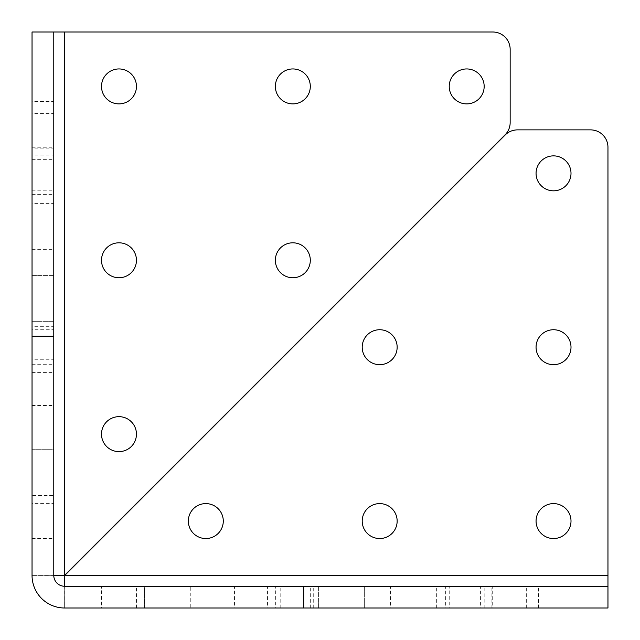 <?xml version="1.0" encoding="UTF-8"?>
<svg xmlns="http://www.w3.org/2000/svg" width="640" height="640" viewBox="0 0 640 640"><rect width="100%" height="100%" fill="white"/><g stroke="black" fill="none" stroke-linecap="round" stroke-linejoin="round"><path stroke-width="0.48" stroke-dasharray="3.2 2.4" d="M118.976 416.664A17.472 17.472 0 0 0 101.504 434.136A17.472 17.472 0 0 0 118.976 451.616A17.472 17.472 0 0 0 136.448 434.136A17.472 17.472 0 0 0 118.976 416.664M118.976 242.808A17.472 17.472 0 0 0 101.504 260.28A17.472 17.472 0 0 0 118.976 277.752A17.472 17.472 0 0 0 136.448 260.28A17.472 17.472 0 0 0 118.976 242.808M292.832 242.808A17.472 17.472 0 0 0 275.36 260.28A17.472 17.472 0 0 0 292.832 277.752A17.472 17.472 0 0 0 310.304 260.28A17.472 17.472 0 0 0 292.832 242.808M379.68 329.736A17.472 17.472 0 0 0 362.208 347.208A17.472 17.472 0 0 0 379.68 364.68A17.472 17.472 0 0 0 397.152 347.208A17.472 17.472 0 0 0 379.68 329.736M205.816 503.6A17.472 17.472 0 0 0 188.344 521.072A17.472 17.472 0 0 0 205.816 538.544A17.472 17.472 0 0 0 223.288 521.072A17.472 17.472 0 0 0 205.816 503.6M379.68 503.6A17.472 17.472 0 0 0 362.208 521.072A17.472 17.472 0 0 0 379.68 538.544A17.472 17.472 0 0 0 397.152 521.072A17.472 17.472 0 0 0 379.68 503.6M449.224 608L484.168 608L449.224 608L449.224 586.264L484.168 586.264L449.224 586.264M484.168 608L484.168 586.264M275.36 608L310.304 608L275.36 608L275.36 586.264L310.304 586.264L275.36 586.264M310.304 608L310.304 586.264M101.504 608L136.448 608L101.504 608L101.504 586.264L136.448 586.264L101.504 586.264M136.448 608L136.448 586.264M32.04 155.872L32.04 190.824L32.04 155.872L53.776 155.872L53.776 190.824L53.776 155.872M32.04 190.824L53.776 190.824M32.04 329.736L32.04 364.68L32.04 329.736L53.776 329.736L53.776 364.68L53.776 329.736M32.04 364.68L53.776 364.68M32.04 503.6L32.04 538.544L32.04 503.6L53.776 503.6L53.776 538.544L53.776 503.6M32.04 538.544L53.776 538.544M466.696 68.944A17.472 17.472 0 0 0 449.224 86.416A17.472 17.472 0 0 0 466.696 103.888A17.472 17.472 0 0 0 484.168 86.416A17.472 17.472 0 0 0 466.696 68.944M292.832 68.944A17.472 17.472 0 0 0 275.36 86.416A17.472 17.472 0 0 0 292.832 103.888A17.472 17.472 0 0 0 310.304 86.416A17.472 17.472 0 0 0 292.832 68.944M118.976 68.944A17.472 17.472 0 0 0 101.504 86.416A17.472 17.472 0 0 0 118.976 103.888A17.472 17.472 0 0 0 136.448 86.416A17.472 17.472 0 0 0 118.976 68.944M553.536 503.6A17.472 17.472 0 0 0 536.064 521.072A17.472 17.472 0 0 0 553.536 538.544A17.472 17.472 0 0 0 571.008 521.072A17.472 17.472 0 0 0 553.536 503.6M553.536 329.736A17.472 17.472 0 0 0 536.064 347.208A17.472 17.472 0 0 0 553.536 364.68A17.472 17.472 0 0 0 571.008 347.208A17.472 17.472 0 0 0 553.536 329.736M553.536 155.872A17.472 17.472 0 0 0 536.064 173.352A17.472 17.472 0 0 0 553.536 190.824A17.472 17.472 0 0 0 571.008 173.352A17.472 17.472 0 0 0 553.536 155.872M32.04 101.544L32.04 147.792L32.04 101.544L53.776 101.544L53.776 147.792L53.776 101.544M32.04 147.792L53.776 147.792M32.04 275.408L53.776 275.408L53.776 321.648L53.776 275.408L53.776 321.648L53.776 275.408L32.04 275.408L32.04 321.648L53.776 321.648L32.04 321.648L32.04 275.408M32.04 113.392L32.04 159.64L32.04 113.392L53.776 113.392L53.776 159.64L53.776 113.392M32.04 159.64L53.776 159.64M32.04 148.128L32.04 194.376L32.04 148.128L53.776 148.128L53.776 194.376L53.776 148.128M32.04 194.376L53.776 194.376M32.04 203.392L32.04 249.64L32.04 203.392L53.776 203.392L53.776 249.64L53.776 203.392M32.04 249.64L53.776 249.64M32.04 326.328L32.04 372.576L32.04 326.328L53.776 326.328L53.776 372.576L53.776 326.328M32.04 372.576L53.776 372.576M32.04 359.272L32.04 405.512L32.04 359.272L53.776 359.272L53.776 405.512L53.776 359.272M32.04 405.512L53.776 405.512M32.04 495.512L32.04 449.264L32.04 495.512L32.04 449.264L32.04 495.512L32.04 449.264L53.776 449.264L53.776 495.512L53.776 449.264L53.776 495.512L53.776 449.264L53.776 495.512L53.776 449.264L32.04 449.264L32.04 495.512L53.776 495.512M32.04 449.264L53.776 449.264M492.256 608L538.496 608L492.256 608L492.256 586.264L538.496 586.264L492.256 586.264M538.496 608L538.496 586.264M318.392 608L318.392 586.264L364.64 586.264L318.392 586.264L364.64 586.264L318.392 586.264L318.392 608L364.64 608L364.64 586.264L364.64 608L318.392 608M480.408 608L526.648 608L480.408 608L480.408 586.264L526.648 586.264L480.408 586.264M526.648 608L526.648 586.264M445.664 608L491.912 608L445.664 608L445.664 586.264L491.912 586.264L445.664 586.264M491.912 608L491.912 586.264M390.408 608L436.656 608L390.408 608L390.408 586.264L436.656 586.264L390.408 586.264M436.656 608L436.656 586.264M267.472 608L313.72 608L267.472 608L267.472 586.264L313.72 586.264L267.472 586.264M313.72 608L313.72 586.264M234.528 608L280.776 608L234.528 608L234.528 586.264L280.776 586.264L234.528 586.264M280.776 608L280.776 586.264M190.776 608L144.528 608L190.776 608L144.528 608L190.776 608L144.528 608L144.528 586.264L190.776 586.264L144.528 586.264L190.776 586.264L144.528 586.264L190.776 586.264L144.528 586.264L144.528 608L190.776 608L190.776 586.264M144.528 608L144.528 586.264M64.64 586.264A10.864 10.864 0 0 1 53.776 575.4L32.04 575.4L64.64 575.28L505.064 134.856A17.384 17.384 0 0 0 510.16 122.56L510.16 49.384A17.384 17.384 0 0 0 492.776 32L32.04 32L32.04 575.4A32.6 32.6 0 0 0 64.64 608L607.96 608L607.96 147.272A17.384 17.384 0 0 0 590.568 129.88L517.488 129.88A17.384 17.384 0 0 0 505.192 134.976L64.768 575.4L64.64 608L64.64 586.264L607.96 586.264L607.96 608M32.04 32L53.776 32L53.776 575.4M64.768 575.4L607.96 575.4M64.64 32L64.64 575.28"/><path stroke-width="0.96" d="M118.976 416.664A17.472 17.472 0 0 0 101.504 434.136A17.472 17.472 0 0 0 118.976 451.616A17.472 17.472 0 0 0 136.448 434.136A17.472 17.472 0 0 0 118.976 416.664M118.976 242.808A17.472 17.472 0 0 0 101.504 260.28A17.472 17.472 0 0 0 118.976 277.752A17.472 17.472 0 0 0 136.448 260.28A17.472 17.472 0 0 0 118.976 242.808M292.832 242.808A17.472 17.472 0 0 0 275.36 260.28A17.472 17.472 0 0 0 292.832 277.752A17.472 17.472 0 0 0 310.304 260.28A17.472 17.472 0 0 0 292.832 242.808M379.68 329.736A17.472 17.472 0 0 0 362.208 347.208A17.472 17.472 0 0 0 379.68 364.68A17.472 17.472 0 0 0 397.152 347.208A17.472 17.472 0 0 0 379.68 329.736M205.816 503.6A17.472 17.472 0 0 0 188.344 521.072A17.472 17.472 0 0 0 205.816 538.544A17.472 17.472 0 0 0 223.288 521.072A17.472 17.472 0 0 0 205.816 503.6M379.68 503.6A17.472 17.472 0 0 0 362.208 521.072A17.472 17.472 0 0 0 379.68 538.544A17.472 17.472 0 0 0 397.152 521.072A17.472 17.472 0 0 0 379.68 503.6M466.696 68.944A17.472 17.472 0 0 0 449.224 86.416A17.472 17.472 0 0 0 466.696 103.888A17.472 17.472 0 0 0 484.168 86.416A17.472 17.472 0 0 0 466.696 68.944M292.832 68.944A17.472 17.472 0 0 0 275.36 86.416A17.472 17.472 0 0 0 292.832 103.888A17.472 17.472 0 0 0 310.304 86.416A17.472 17.472 0 0 0 292.832 68.944M118.976 68.944A17.472 17.472 0 0 0 101.504 86.416A17.472 17.472 0 0 0 118.976 103.888A17.472 17.472 0 0 0 136.448 86.416A17.472 17.472 0 0 0 118.976 68.944M553.536 503.6A17.472 17.472 0 0 0 536.064 521.072A17.472 17.472 0 0 0 553.536 538.544A17.472 17.472 0 0 0 571.008 521.072A17.472 17.472 0 0 0 553.536 503.6M553.536 329.736A17.472 17.472 0 0 0 536.064 347.208A17.472 17.472 0 0 0 553.536 364.68A17.472 17.472 0 0 0 571.008 347.208A17.472 17.472 0 0 0 553.536 329.736M553.536 155.872A17.472 17.472 0 0 0 536.064 173.352A17.472 17.472 0 0 0 553.536 190.824A17.472 17.472 0 0 0 571.008 173.352A17.472 17.472 0 0 0 553.536 155.872M303.704 608L64.64 608A32.6 32.6 0 0 1 32.04 575.4L32.04 336.256L53.776 336.256L53.776 575.4A10.864 10.864 0 0 0 64.64 586.264L303.704 586.264L303.704 608L607.96 608L607.96 586.264L303.704 586.264M53.776 336.256L53.776 32L32.04 32L32.04 336.256M607.96 586.264L607.96 575.4L64.768 575.4L64.64 586.264M64.768 575.4L505.192 134.976A17.384 17.384 0 0 1 517.488 129.88L590.568 129.88A17.384 17.384 0 0 1 607.96 147.272L607.96 575.4M53.776 575.4L64.64 575.28L505.064 134.856A17.384 17.384 0 0 0 510.16 122.56L510.16 49.384A17.384 17.384 0 0 0 492.776 32L53.776 32M64.64 575.28L64.64 32"/></g></svg>
